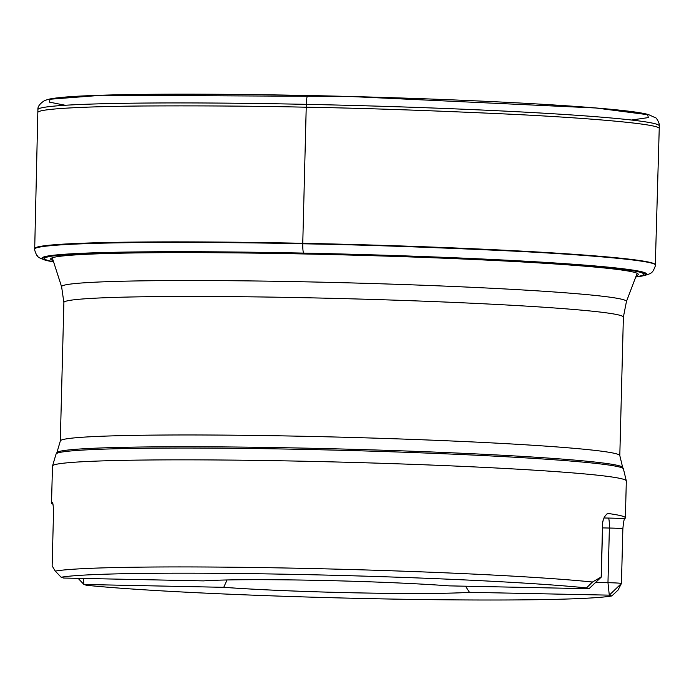 <?xml version="1.0" encoding="UTF-8"?>
<svg xmlns="http://www.w3.org/2000/svg" width="694" height="694" viewBox="0 0 694 694"><rect width="100%" height="100%" fill="white"/><g stroke="black" fill="none" stroke-linecap="round" stroke-linejoin="round"><path stroke-width="1.04" d="M304.753 253.987L303.59 253.102A302.523 12.102 -178.5 0 1 640.328 276.359L640.328 276.359C647.892 274.885 651.935 273.271 652.447 271.493C652.672 272.43 656.134 264.796 655.292 265.247L655.292 265.247C657.634 260.805 588.599 254.819 510.819 250.976C429.213 247.142 359.856 244.748 302.749 243.794C252.92 242.648 198.293 242.241 138.852 242.588C82.569 243.065 33.85 245.277 34.7 249.198L34.7 249.198C33.876 248.704 36.947 256.511 37.216 255.583C37.632 257.379 41.588 259.209 49.074 261.065L53.603 261.924M49.074 261.065A302.523 12.102 -178.5 0 1 303.59 253.102C302.992 251.688 302.714 248.591 302.749 243.794L306.228 107.214C363.335 108.169 432.692 110.563 514.306 114.389C592.103 118.232 661.295 124.209 659.231 128.668L655.318 264.726A310.418 12.423 -178.5 0 0 302.766 243.299A310.418 12.423 -178.5 0 0 34.7 248.678L37.823 112.593C37.207 108.68 86.039 106.486 142.331 106C201.772 105.662 256.407 106.069 306.228 107.214L306.306 104.352C306.531 98.756 307.034 95.815 307.815 95.512M61.159 577.252A281.044 11.243 -178.5 0 1 298.229 574.467A281.044 11.243 -178.5 0 1 586.499 587.922L592.442 582.023L601.169 577.018L589.015 588.72L449.2 585.875A144.69 5.786 1.5 0 0 203.481 580.887L63.666 578.041L61.159 577.252L55.251 571.11L52.137 565.862L53.551 511.209C53.256 505.327 52.839 502.326 52.276 502.222A287.021 11.486 -178.5 0 0 51.521 503.02A287.021 11.486 -178.5 0 0 52.935 504.208M83.306 578.44L83.939 584.478L78.101 578.336L83.939 584.478L86.455 585.268A281.044 11.243 -178.5 0 0 374.725 598.731A281.044 11.243 -178.5 0 0 611.796 595.946L618.016 590.134L621.442 583.446L622.856 528.793C623.455 522.677 624.045 519.303 624.617 518.661A287.021 11.486 -178.5 0 0 625.372 517.863A287.021 11.486 -178.5 0 0 608.404 513.525L606.695 514.098L604.396 517.021L602.618 521.845L601.169 577.018A11.963 0.477 -178.5 0 1 601.282 577.078A11.963 0.477 -178.5 0 1 601.273 577.104L589.015 588.72L586.499 587.922M592.442 582.023A287.021 11.486 -178.5 0 0 297.57 568.239A287.021 11.486 -178.5 0 0 55.251 571.11M83.939 584.478L223.754 587.315A144.69 5.786 1.5 0 0 469.474 592.312L609.289 595.148L611.796 595.946M469.474 592.312L465.561 586.213M227.016 579.984L223.754 587.315M223.746 587.306A144.69 5.786 -178.5 0 0 469.482 592.294M622.856 528.793A11.963 0.477 -178.5 0 0 609.384 528.039L607.97 582.682L609.289 595.148L621.442 583.446A11.963 0.477 -178.5 0 0 607.97 582.682L595.643 582.44M659.3 125.805A310.799 12.431 -178.5 0 0 306.306 104.352A310.799 12.431 -178.5 0 0 37.901 109.73C37.545 106.668 39.844 103.571 44.789 100.448L49.456 99.069C58.591 97.221 76.93 95.911 104.473 95.139C166.387 93.256 276.412 94.15 382.116 97.394C516.77 101.471 629.111 108.585 648.604 114.631L655.448 117.763C656.203 117.156 659.951 123.836 659.3 125.805L659.231 128.668M631.887 119.975L648.352 117.59L647.649 114.683L595.877 107.995L349.151 96.466L102.165 95.225L50.115 99.225L49.265 102.096L65.583 105.332M636.251 275.665A293.892 11.755 -178.5 0 0 345.057 254.924A293.892 11.755 -178.5 0 0 53.178 260.588M635.834 276.767A299.695 11.989 -178.5 0 0 345.065 254.429A299.695 11.989 -178.5 0 0 53.533 261.707M635.765 276.941A301.387 12.058 -178.5 0 0 345.074 254.247A301.387 12.058 -178.5 0 0 53.594 261.89M625.372 517.863L626.326 480.959A287.021 11.486 -178.5 0 0 595.209 474.948A287.021 11.486 -178.5 0 0 272.733 460.651A287.021 11.486 -178.5 0 0 52.475 466.125L51.521 503.02M52.336 257.986L61.636 286.882A282.527 11.304 1.5 0 1 305.594 281.833A282.527 11.304 1.5 0 1 626.448 301.491L637.222 273.106M619.803 455.559L623.386 317.045A279.847 11.199 -178.5 0 0 305.551 297.735A279.847 11.199 -178.5 0 0 63.883 302.584L60.3 441.089A279.847 11.199 1.5 0 1 301.968 436.248A279.847 11.199 1.5 0 1 619.803 455.559L622.631 467.322A283.048 11.321 -178.5 0 0 301.222 448.055A283.048 11.321 -178.5 0 0 56.873 452.696L56.075 453.997A283.82 11.356 1.5 0 1 301.083 449.348A283.82 11.356 1.5 0 1 623.359 468.667L622.631 467.322M608.404 513.525A21.523 0.859 1.5 0 1 607.857 513.534M603.893 517.976L608.326 518.062A21.523 0.859 1.5 0 1 624.617 518.661M601.282 577.078L602.696 522.435A11.963 0.477 -178.5 0 0 602.583 522.365M608.326 518.062A9.569 1.31 91.2 0 1 609.384 528.039L602.548 527.9M37.823 112.593L37.901 109.73M640.328 276.359L635.756 276.984M602.696 522.435L603.442 518.973M49.153 245.312L49.213 245.797M641.056 260.614L640.97 261.1M61.636 286.882L63.883 302.584M623.386 317.045L626.448 301.491M56.075 453.997L52.475 466.125M626.326 480.959L623.359 468.667M60.3 441.089L56.873 452.696"/></g></svg>
